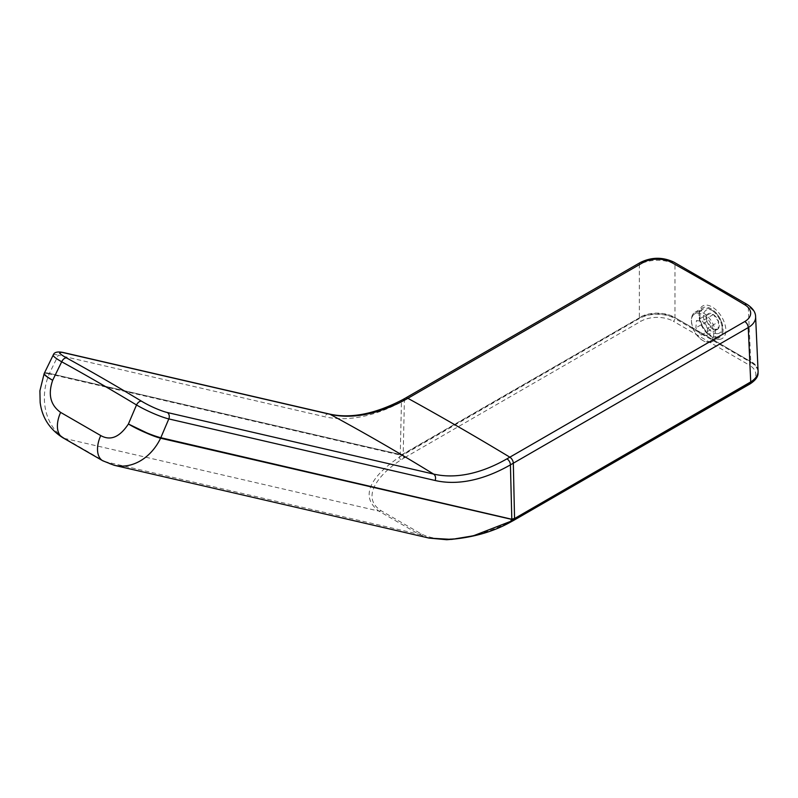 <?xml version="1.0" encoding="UTF-8"?>
<svg xmlns="http://www.w3.org/2000/svg" width="798" height="798" viewBox="0 0 798 798"><rect width="100%" height="100%" fill="white"/><g stroke="black" fill="none" stroke-linecap="round" stroke-linejoin="round"><path stroke-width="0.6" stroke-dasharray="3.99 2.99" d="M707.527 328.237L706.988 335.32L701.163 335.12L695.886 327.828L696.425 320.746L702.25 320.946L707.527 328.237L718.669 321.803L713.382 314.512L707.567 314.312L696.425 320.746M707.567 314.312A9.097 5.247 -120 0 0 706.41 317.883A9.097 5.247 -120 0 0 707.028 321.394A9.097 5.247 -120 0 0 712.305 328.686A9.157 5.287 -120 0 0 712.833 329.025A9.157 5.287 -120 0 0 715.926 329.893A9.137 5.277 -120 0 0 718.12 328.886L718.669 321.803A9.097 5.247 -120 0 0 713.382 314.512A9.097 5.257 -120 0 0 707.567 314.312L706.42 318.851L707.028 321.394L712.305 328.686L714.669 329.295A10.524 2.903 -18.2 0 0 718.12 328.886L706.988 335.32M701.163 335.12L712.305 328.686L712.833 329.025M707.028 321.394L695.886 327.828M713.382 314.512L702.25 320.946M718.12 328.886A9.097 5.247 -120 0 0 718.669 321.803M717.332 333.674A13.237 7.641 -120 0 0 722.2 327.01A13.237 7.641 -120 0 0 712.843 310.791A13.237 7.641 -120 0 0 708.355 309.524A13.237 7.641 -120 0 0 704.634 322.043A13.237 7.641 -120 0 0 717.332 333.674M716.405 337.005A15.751 9.097 -120 0 0 718.938 336.277A15.751 9.097 -120 0 0 722.2 329.065A15.751 9.097 -120 0 0 711.068 309.764A15.751 9.097 -120 0 0 705.721 308.257A15.751 9.097 -120 0 0 703.188 308.986A15.751 9.097 -120 0 0 702.15 325.195A15.751 9.097 -120 0 0 716.405 337.005M713.362 337.025A15.751 9.097 -120 0 0 709.472 321.365A15.751 9.097 -120 0 0 697.253 313.145A15.741 9.087 60 0 0 694.719 313.873A15.741 9.087 60 0 0 691.826 318.013A15.751 9.097 -120 0 0 691.457 321.095A15.751 9.097 -120 0 0 702.599 340.377A15.751 9.097 -120 0 0 707.936 341.893A15.741 9.087 60 0 0 710.469 341.165A15.741 9.087 60 0 0 713.362 337.025M691.856 316.736A17.017 9.825 60 0 1 694.978 312.267A17.017 9.825 60 0 1 709.492 318.422A17.017 9.825 60 0 1 715.118 337.275A17.017 9.825 60 0 1 711.996 341.734A17.017 9.825 60 0 1 703.487 340.896A17.017 9.825 60 0 1 691.457 320.068A17.017 9.825 60 0 1 691.856 316.736M722.689 332.896A17.017 9.825 -120 0 0 718.489 315.978A17.017 9.825 -120 0 0 705.292 307.11A16.997 9.815 -120 0 0 702.559 307.888A16.997 9.815 -120 0 0 699.427 312.357A17.017 9.825 -120 0 0 699.028 315.679A17.017 9.825 -120 0 0 711.058 336.517A17.017 9.825 -120 0 0 716.833 338.153A16.997 9.815 -120 0 0 719.567 337.364A16.997 9.815 -120 0 0 722.689 332.896M719.327 339.359A18.972 10.663 58.7 0 1 712.794 337.524A18.972 10.663 58.7 0 1 699.028 314.093A18.972 10.663 58.7 0 1 705.851 305.105A18.972 10.663 -121.3 0 1 724.045 321.714A18.972 10.663 -121.3 0 1 719.327 339.359M758.08 371.03A25.207 14.544 -2.6 0 0 750.719 361.344L748.245 306.661A3144.709 1767.46 -121.3 0 0 674.968 264.357A25.197 14.504 -0.8 0 0 639.328 264.677L639.328 317.604A25.207 15.302 180 0 1 674.968 317.604L750.719 361.614L674.968 317.604L674.968 264.357A5.037 2.963 -60.8 0 0 673.861 262.123M755.616 316.587A25.197 14.773 0.1 0 0 748.245 306.661A5.037 2.863 -59.2 0 0 747.257 304.497M758.08 371.768A25.207 14.544 2.6 0 0 750.719 361.614L750.689 362.262A25.197 14.544 -179.9 0 1 758.07 372.716M49.426 373.404L49.267 373.763A25.197 3.302 24.1 0 0 44.159 373.604L44.299 373.284A25.197 3.531 24.8 0 1 49.426 373.404L400.267 454.511L401.444 401.953A194.722 111.491 -57.8 0 1 324.626 416.716L58.354 355.15A3128.828 1791.34 122.2 0 0 49.426 373.404L400.416 454.551A6.773 3.9 120.1 0 0 403.16 453.952L639.328 317.873A25.207 13.785 180 0 1 674.968 317.873L674.968 318.532L750.689 362.262A2.254 1.307 120 0 1 749.093 364.975A22.962 13.257 180 0 1 749.083 383.718A2.254 1.317 -120 0 0 750.22 383.818M400.097 454.87L400.267 454.91A7.561 4.359 120.1 0 0 403.16 454.222L639.328 317.873L639.328 318.532A25.197 14.514 180 0 1 674.968 318.532A2.254 1.307 120 0 1 673.362 321.255L749.093 364.975M400.416 454.551L400.267 455.06A49.775 30.663 -74.1 0 1 402.671 455.169L403.18 454.88L404.396 400.317A149.136 120.827 -108.1 0 1 401.444 401.953A5.037 2.923 -118.1 0 1 402.571 399.708M749.083 383.718L512.446 520.336A114.722 66.234 180 0 1 509.104 522.141C483.428 535.707 442.91 545.413 421.075 533.792L380.955 510.63C360.586 497.324 378.342 474.271 401.125 459.818A114.573 66.144 180 0 1 404.267 457.882A2.254 1.307 59.9 0 1 402.671 455.169A113.675 65.645 179.1 0 0 399.429 457.164A51.381 41.316 103.1 0 1 400.267 455.06L49.217 373.903A50.414 40.588 -76.7 0 0 64.997 438.531L105.117 461.693A50.414 40.528 -76.7 0 0 114.044 465.254M62.982 352.447A5.037 4.05 -77 0 0 58.354 355.15A25.207 3.372 23.9 0 0 53.237 355.01M512.446 520.336A2.254 1.297 -119.9 0 0 513.563 520.456M429.184 538.111L418.95 534.251L378.831 511.079C355.569 493.553 378.99 470.72 399.429 457.164A2.304 1.387 57.8 0 0 401.125 459.818M714.669 329.295L715.926 329.893M640.375 262.472A5.037 2.913 -120 0 0 639.328 264.677L404.396 400.317A5.037 2.913 -120 0 1 405.434 398.112M329.265 414.002A5.037 4.05 -77 0 0 324.626 416.716M404.267 457.882L404.776 457.593A2.254 1.307 60 0 1 403.18 454.88L639.328 318.532A2.254 1.307 60.2 0 0 640.914 321.255A22.962 13.257 180 0 1 673.362 321.255M404.776 457.593L640.914 321.255M512.944 520.047A2.254 1.307 -120 0 0 513.792 520.256M509.104 522.141A2.304 1.257 -117.9 0 0 510.171 522.301M421.075 533.792A5.237 3.022 -60 0 1 418.95 534.251L105.117 461.693A25.207 14.554 120 0 1 102.743 460.765M380.955 510.63A5.237 3.022 -60 0 1 378.831 511.079L64.997 438.531A25.207 14.554 120 0 1 62.613 437.593M49.276 373.763L49.217 373.903A25.207 2.953 -157 0 0 44.149 373.614M706.41 318.851L706.41 317.883M722.2 329.065L722.2 327M711.058 309.764L712.843 310.791M718.938 336.277L710.469 341.165M703.188 308.986L694.719 313.873M691.457 321.095L691.457 320.068M702.599 340.377L703.487 340.896M694.978 312.267L702.559 307.898M711.996 341.734L719.567 337.364M712.794 337.524L711.068 336.527M699.028 314.093L699.028 315.679"/><path stroke-width="1.2" d="M63.81 352.756A5.037 4.05 -77 0 0 62.982 352.447C57.436 351.359 54.184 352.217 53.237 355.02A25.207 3.372 23.9 0 0 61.715 361.793A3140.719 2531.545 104.4 0 1 136.518 404.975A25.207 3.611 24.7 0 0 168.817 418.93L435.09 480.486A5.037 4.05 103 0 0 433.583 474.072A3150.893 2533.6 -77 0 0 330.093 414.322L63.81 352.756A20.169 2.623 23.4 0 0 66.593 357.943A3150.634 2539.535 104.4 0 1 141.515 401.195A20.179 3.052 25.1 0 0 167.311 412.516L433.583 474.072A189.685 110.333 117.7 0 0 506.949 458.84A148.468 11.182 147 0 0 509.842 457.184L744.773 321.544A20.159 11.87 0.8 0 0 744.734 304.746A3149.736 1770.363 -121.3 0 0 671.337 262.372A20.159 11.441 -1 0 0 642.809 262.682A5.037 2.913 -120 0 0 640.375 262.472C651.507 257.016 662.669 256.896 673.861 262.123A5.037 2.963 -60.8 0 0 671.337 262.372M758.07 372.716A25.197 14.544 -179.9 0 1 758.06 372.935A25.197 14.544 -179.9 0 1 758.06 372.955A25.197 14.544 -179.9 0 1 750.689 382.831L750.719 381.923A25.207 14.544 -2.6 0 0 758.08 371.03L755.616 316.736A25.197 14.773 0.1 0 0 755.616 316.726A25.197 14.773 0.1 0 0 755.616 316.587M758.08 371.768A25.207 14.544 2.6 0 1 758.08 372.506A25.207 14.544 2.6 0 1 750.719 382.192L514.55 518.54L750.719 381.923L748.255 327.559A25.197 14.773 0.1 0 0 755.626 316.736M744.773 321.544A5.037 2.913 60 0 1 748.255 327.559L513.323 463.199L514.55 518.271A6.783 3.92 -60.1 0 1 511.807 518.86L510.421 464.865A148.169 14.673 146 0 0 513.323 463.199A5.037 2.913 60 0 0 509.842 457.184A3150.813 1819.131 -120 0 0 407.878 398.312A149.007 121.087 -110.7 0 1 404.945 399.948A5.037 2.923 -118.1 0 0 402.571 399.708C375 414.072 350.561 418.84 329.265 414.002A5.037 4.05 -77 0 1 330.093 414.322A189.685 108.568 -57.7 0 0 404.945 399.948M506.949 458.84A5.037 3.022 60.2 0 1 510.421 464.865A194.722 113.246 117.8 0 1 435.09 480.486M758.06 372.955C758.23 376.576 755.616 380.207 750.22 383.818A2.254 1.317 -120 0 0 750.689 382.831L514.54 519.169L514.55 518.54A7.581 4.379 -60.1 0 1 511.648 519.219L160.817 437.713A25.207 3.302 -155.9 0 1 146.942 432.925L128.408 424.007A3152.848 1833.575 -62.2 0 1 136.518 404.975A5.037 2.903 121.2 0 1 141.515 401.195M513.792 520.256A2.254 1.307 -120 0 0 514.072 520.156A2.254 1.307 -120 0 0 514.54 519.169L514.032 519.468A51.431 26.424 133.2 0 0 511.648 519.368L511.807 518.86M511.488 519.179L160.657 438.072A25.197 3.531 -155.2 0 1 146.822 433.194L146.942 432.925M750.22 383.818L513.563 520.446A2.254 1.297 -119.9 0 0 513.563 520.446A2.254 1.297 -119.9 0 0 514.032 519.468A112.977 67.481 -179.2 0 1 510.64 521.363L473.374 535.797L451.688 539.398L429.184 538.111L114.204 465.284A50.414 40.528 -76.7 0 0 160.597 438.212L160.827 437.713M53.237 355.01L44.299 373.284A25.197 3.531 24.8 0 0 44.259 373.634A25.217 3.571 24.4 0 0 52.678 380.277C46.863 397.195 52.628 406.641 60.618 412.396L100.738 435.558C110.473 441.045 119.69 437.194 128.408 424.007A25.217 3.86 -155.2 0 0 146.782 433.174L146.822 433.194M66.593 357.943A5.037 2.923 118.8 0 0 61.715 361.793A3152.3 1804.926 122.2 0 0 52.678 380.277A25.217 3.421 23.3 0 1 44.129 373.913A25.207 2.953 -157 0 1 44.149 373.634A25.197 3.302 24.1 0 0 44.129 373.913L44.259 373.634M513.563 520.456L510.171 522.301A2.304 1.257 -117.9 0 0 510.64 521.363A50.513 40.618 -77 0 0 511.648 519.368L160.597 438.212A25.207 3.88 26 0 1 146.782 433.174M114.044 465.254A50.414 40.528 -76.7 0 0 114.184 465.284A50.414 40.528 -76.7 0 0 114.204 465.284L102.743 460.765A25.207 14.554 120 0 1 100.738 435.558M744.734 304.746A5.037 2.863 -59.2 0 1 747.257 304.497L673.861 262.123M642.809 262.682L407.878 398.312A5.037 2.913 -120 0 0 405.434 398.112L640.375 262.472M160.657 438.072L160.817 437.713A3128.828 1819.689 -62.2 0 1 168.817 418.93A5.037 4.05 103 0 0 167.311 412.516M60.618 412.396A25.207 14.554 120 0 0 62.613 437.593C49.496 429.125 42.005 417.404 40.149 402.421L39.9 390.801L44.149 373.634A25.207 2.953 -157 0 1 44.149 373.614L44.299 373.284M62.613 437.593L102.743 460.765M755.616 316.726C755.586 312.257 752.793 308.188 747.257 304.497L747.257 304.497M758.06 372.935L758.08 371.03M405.434 398.112L402.571 399.708M62.982 352.447L329.265 414.002M510.171 522.301C492.286 532.226 471.129 538.032 446.72 539.717L429.214 538.111"/></g></svg>
